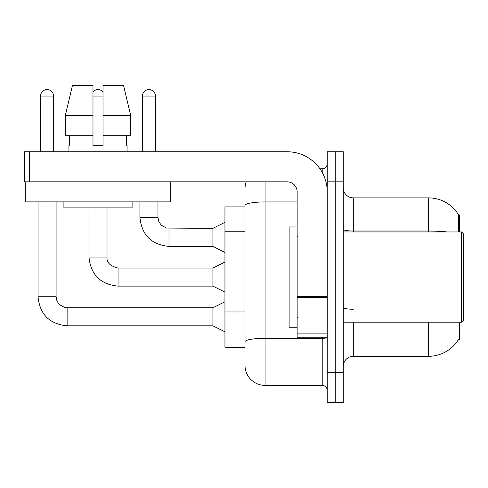 <?xml version="1.0" encoding="UTF-8"?>
<svg xmlns="http://www.w3.org/2000/svg" width="488" height="488" viewBox="0 0 488 488"><rect width="100%" height="100%" fill="white"/><g stroke="black" fill="none" stroke-linecap="round" stroke-linejoin="round"><path stroke-width="0.73" d="M459.586 322.214L459.586 339.258L458.604 339.258L458.781 338.959A35.093 35.093 0 0 1 428.507 356.307L353.3 356.307A10.028 10.028 0 0 0 343.271 366.335M459.586 231.965L459.586 214.921L458.677 215.043A35.093 35.093 0 0 0 428.507 197.872A35.093 35.093 0 0 1 458.604 214.921A35.093 35.093 0 0 0 428.507 197.872L353.3 197.872A10.028 10.028 0 0 1 343.271 187.849A10.028 10.028 0 0 0 353.3 197.872L353.3 231.965M245 206.9L224.95 206.9L224.95 347.285L245 347.285M335.25 372.35L335.25 402.435L343.271 402.435L343.271 372.35L335.25 372.35L335.25 402.435L327.228 402.435L327.228 372.35L335.25 372.35L335.25 181.829L335.25 372.35M327.228 372.35L327.228 151.75L335.25 151.75L335.25 181.829L335.25 151.75L343.271 151.75L343.271 372.35M458.433 231.965L458.677 215.043A35.093 35.093 0 0 0 428.507 197.872L428.507 231.019L353.3 231.019A10.028 1.738 0 0 1 343.271 229.275M245 354.3L245 205.424A20.057 3.483 180 0 1 265.057 201.941L297.143 201.941M265.057 181.829L265.057 385.386L322.214 385.386L322.214 337.257M319.933 168.793L322.214 168.793A5.014 5.014 0 0 0 327.228 163.779M327.228 390.4A5.014 5.014 0 0 0 322.214 385.386M245 188.85A20.057 20.057 0 0 1 246.269 181.829M265.057 385.386A20.057 20.057 0 0 1 245 365.329M40.547 151.75L40.547 96.093A6.515 6.515 0 0 1 47.062 89.578A6.515 6.515 0 0 1 53.582 96.093L53.582 151.75M224.95 331.84L212.914 325.825L212.914 307.776L224.95 301.755M38.04 201.886L38.04 296.747L56.09 296.747L56.09 201.886M92.988 91.933A6.515 6.515 0 0 1 103.017 91.933M224.95 292.129L212.914 286.114L212.914 268.065L224.95 262.05M88.975 207.9L88.975 257.036L107.024 257.036L107.024 207.9M142.423 151.75L142.423 96.093A6.515 6.515 0 0 1 148.938 89.578A6.515 6.515 0 0 1 155.458 96.093L155.458 151.75M224.95 252.424L212.914 246.409L212.914 228.36L224.95 222.339M139.916 201.886L139.916 217.325L157.966 217.325L157.966 201.886M327.228 337.257L297.143 337.257L297.143 296.704L327.228 296.704M327.228 191.857A40.108 40.108 0 0 0 287.115 151.75L29.414 151.75L29.414 181.829L287.115 181.829A10.028 10.028 0 0 1 297.143 191.857L297.143 296.704M29.414 181.829L24.4 181.829L24.4 151.75L29.414 151.75M297.143 226.951L289.122 226.951L289.122 327.228L297.143 327.228M461.593 322.214L463.6 320.207L463.6 233.972L461.593 231.965L461.593 322.214L343.271 322.214M170.702 181.829L170.702 201.886L25.303 201.886L25.303 181.829M130.711 135.707L130.711 115.65L123.586 85.565L130.711 115.65L130.711 135.707L103.017 135.707L103.017 85.565L123.586 85.565L130.711 115.65L103.017 115.65M92.988 115.65L65.294 115.65L72.419 85.565L65.294 115.65L72.419 85.565L92.988 85.565L92.988 145.729L103.017 145.729L103.017 135.707M68.924 145.729L69.357 145.729L68.924 145.729L68.924 151.75M127.081 145.729L126.642 145.729L127.081 145.729L127.081 151.75M126.642 135.707L126.642 145.729M103.017 145.729L92.988 145.729M69.357 145.729L69.357 135.707M63.91 201.886L63.91 207.9L132.096 207.9L132.096 201.886M92.988 135.707L65.294 135.707L65.294 115.65M245 231.757L224.95 231.757M245 311.978L224.95 311.978M353.3 322.214L353.3 356.307M428.507 356.307L428.507 322.214M447.307 231.965A35.093 6.094 180 0 0 428.507 231.019L428.507 231.965M343.271 181.829L327.228 181.829M353.3 309.233A10.028 1.738 -0 0 1 343.271 307.489M327.228 337.44A5.014 0.872 0 0 1 322.214 338.312L265.057 338.312A20.057 3.483 180 0 0 245 341.795M322.214 172.441L322.214 168.793M212.914 325.825L67.118 325.825L67.118 307.794M40.547 96.093L53.582 96.093M212.914 286.114L118.053 286.114L118.053 268.083M92.988 96.093L103.017 96.093M212.914 246.409L168.994 246.409L168.994 228.378M142.423 96.093L155.458 96.093M327.228 297.576L297.143 297.576M297.143 333.109L327.228 333.109M56.09 296.747L56.962 301.047L59.316 304.543L64.532 307.471L67.118 307.776L212.914 307.776M38.04 296.747C39.778 314.388 49.477 324.081 67.118 325.825C49.477 324.081 39.778 314.388 38.04 296.747C39.778 314.388 49.477 324.081 67.118 325.825C49.477 324.081 39.778 314.388 38.04 296.747C39.778 314.388 49.477 324.081 67.118 325.825C49.477 324.081 39.778 314.388 38.04 296.747C39.778 314.388 49.477 324.081 67.118 325.825C49.477 324.081 39.778 314.388 38.04 296.747C39.778 314.388 49.477 324.081 67.118 325.825C49.477 324.081 39.778 314.388 38.04 296.747C39.778 314.388 49.477 324.081 67.118 325.825C49.477 324.081 39.778 314.388 38.04 296.747C39.778 314.388 49.477 324.081 67.118 325.825C49.477 324.081 39.778 314.388 38.04 296.747C39.778 314.388 49.477 324.081 67.118 325.825C49.477 324.081 39.778 314.388 38.04 296.747C39.778 314.388 49.477 324.081 67.118 325.825C49.477 324.081 39.778 314.388 38.04 296.747C39.778 314.388 49.477 324.081 67.118 325.825C49.477 324.081 39.778 314.388 38.04 296.747C39.778 314.388 49.477 324.081 67.118 325.825M88.975 257.036C90.719 274.677 100.412 284.37 118.053 286.114C100.412 284.37 90.719 274.677 88.975 257.036C90.719 274.677 100.412 284.37 118.053 286.114C100.412 284.37 90.719 274.677 88.975 257.036C90.719 274.677 100.412 284.37 118.053 286.114C100.412 284.37 90.719 274.677 88.975 257.036C90.719 274.677 100.412 284.37 118.053 286.114C100.412 284.37 90.719 274.677 88.975 257.036C90.719 274.677 100.412 284.37 118.053 286.114C100.412 284.37 90.719 274.677 88.975 257.036C90.719 274.677 100.412 284.37 118.053 286.114C100.412 284.37 90.719 274.677 88.975 257.036C90.719 274.677 100.412 284.37 118.053 286.114C100.412 284.37 90.719 274.677 88.975 257.036C90.719 274.677 100.412 284.37 118.053 286.114C100.412 284.37 90.719 274.677 88.975 257.036C90.719 274.677 100.412 284.37 118.053 286.114C100.412 284.37 90.719 274.677 88.975 257.036C90.719 274.677 100.412 284.37 118.053 286.114C100.412 284.37 90.719 274.677 88.975 257.036C90.719 274.677 100.412 284.37 118.053 286.114M212.914 268.065L118.053 268.065C110.093 266.064 106.421 262.385 107.024 257.036C106.421 262.385 110.093 266.064 118.053 268.065C110.093 266.064 106.421 262.385 107.024 257.036C106.421 262.385 110.093 266.064 118.053 268.065C110.093 266.064 106.421 262.385 107.024 257.036C106.421 262.385 110.093 266.064 118.053 268.065C110.093 266.064 106.421 262.385 107.024 257.036C106.421 262.385 110.093 266.064 118.053 268.065C110.093 266.064 106.421 262.385 107.024 257.036C106.421 262.385 110.093 266.064 118.053 268.065C110.093 266.064 106.421 262.385 107.024 257.036C106.421 262.385 110.093 266.064 118.053 268.065C110.093 266.064 106.421 262.385 107.024 257.036C106.421 262.385 110.093 266.064 118.053 268.065C110.093 266.064 106.421 262.385 107.024 257.036C106.421 262.385 110.093 266.064 118.053 268.065C110.093 266.064 106.421 262.385 107.024 257.036C106.421 262.385 110.093 266.064 118.053 268.065C110.093 266.064 106.421 262.385 107.024 257.036C106.421 262.385 110.093 266.064 118.053 268.065C110.093 266.064 106.421 262.385 107.024 257.036M139.916 217.325C141.66 234.972 151.353 244.665 168.994 246.409C151.353 244.665 141.66 234.972 139.916 217.325C141.66 234.972 151.353 244.665 168.994 246.409C151.353 244.665 141.66 234.972 139.916 217.325C141.66 234.972 151.353 244.665 168.994 246.409C151.353 244.665 141.66 234.972 139.916 217.325C141.66 234.972 151.353 244.665 168.994 246.409C151.353 244.665 141.66 234.972 139.916 217.325C141.66 234.972 151.353 244.665 168.994 246.409C151.353 244.665 141.66 234.972 139.916 217.325C141.66 234.972 151.353 244.665 168.994 246.409C151.353 244.665 141.66 234.972 139.916 217.325C141.66 234.972 151.353 244.665 168.994 246.409C151.353 244.665 141.66 234.972 139.916 217.325C141.66 234.972 151.353 244.665 168.994 246.409C151.353 244.665 141.66 234.972 139.916 217.325C141.66 234.972 151.353 244.665 168.994 246.409C151.353 244.665 141.66 234.972 139.916 217.325C141.66 234.972 151.353 244.665 168.994 246.409C151.353 244.665 141.66 234.972 139.916 217.325M212.914 228.36L166.414 228.049L161.199 225.127L158.838 221.631L157.966 217.325M298.15 236.979L297.143 235.978M343.271 231.965L461.593 231.965M298.15 317.2L297.143 318.2"/></g></svg>
